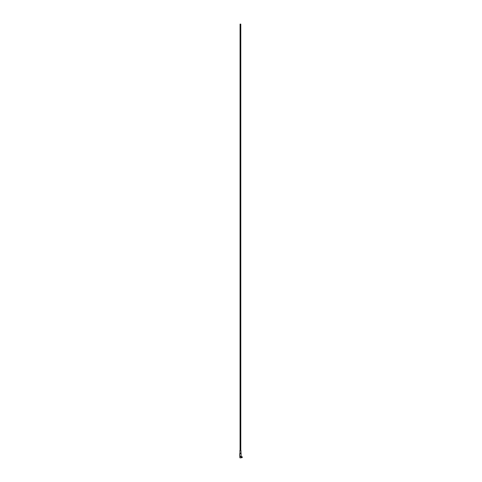 <?xml version="1.0" encoding="UTF-8"?>
<svg xmlns="http://www.w3.org/2000/svg" width="482" height="482" viewBox="0 0 482 482"><rect width="100%" height="100%" fill="white"/><g stroke="black" fill="none" stroke-linecap="round" stroke-linejoin="round"><path stroke-width="0.72" d="M240.066 450.351L240.066 24.1L240.789 24.1L240.789 450.351M242.006 457.382L241.229 457.394L242.006 457.382L242.048 456.924L241.229 456.93L242 456.93M242.048 457.671L241.054 457.653M241.229 456.942L242.006 456.671L241.054 456.671M241.151 453.785L239.705 453.785L239.705 456.135L241.151 456.135L240.934 450.351L239.922 450.351L239.922 453.255L240.934 453.255M239.705 453.785L241.108 453.64M240.97 453.399L239.922 453.255M240.789 449.814L240.789 449.489M239.795 456.568L241.054 456.424L240.91 457.9L239.795 457.755L239.94 456.424M242.157 456.93L242.157 457.4M242.295 457.37L242.295 456.954M242.097 457.4L242.048 456.936M242.006 457.43L241.229 457.382"/></g></svg>

